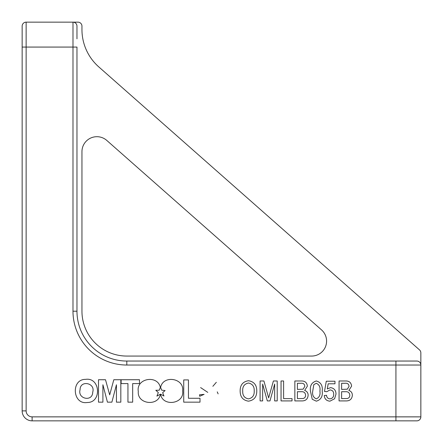 <?xml version="1.0" encoding="UTF-8"?>
<svg xmlns="http://www.w3.org/2000/svg" width="443" height="443" viewBox="0 0 443 443"><rect width="100%" height="100%" fill="white"/><g stroke="black" fill="none" stroke-linecap="round" stroke-linejoin="round"><path stroke-width="0.66" d="M80.083 389.707C77.337 398.999 92.626 402.189 92.72 392.138C95.671 382.857 80.067 379.756 80.083 389.707M87.249 402.499C102.017 402.759 100.345 377.032 85.582 379.369C70.858 379.097 72.458 404.908 87.249 402.499M326.58 341.11A14.951 14.951 0 0 0 321.524 329.897L106.796 140.437A14.951 14.951 0 0 0 81.955 151.65L81.955 311.207A44.854 44.854 0 0 0 126.809 356.061L311.628 356.061A14.951 14.951 0 0 0 326.58 341.11M183.729 402.161L200.003 402.161L200.003 398.274L188.452 398.274L188.452 379.917L183.729 379.917L183.729 402.161M127.944 402.161L132.667 402.161L132.667 383.577L139.484 383.577L139.484 379.734L121.122 379.734L121.122 383.577L127.944 383.577L127.944 402.161M98.496 402.161L102.903 402.161L102.903 384.768L107.439 402.161L111.88 402.161L116.443 384.768L116.443 402.161L120.823 402.161L120.823 379.734L113.812 379.734L109.692 394.868L105.495 379.734L98.496 379.734L98.496 402.161M204.096 394.37L199.483 394.807L199.704 396.263L204.096 394.37M165.106 390.554L162.67 392.648L163.949 396.003L160.571 394.181C162.587 406.995 184.515 404.105 182.643 390.953C184.443 377.984 162.919 374.789 160.626 387.437L161.684 390.172L165.106 390.554M158.312 392.537L155.814 390.289L159.231 390.217L160.333 387.459C157.808 374.573 135.912 378.161 138.299 391.485C137.048 404.37 158.456 406.685 160.394 394.181L156.911 396.114L158.312 392.537M262.649 400.915L260.091 400.915L260.091 380.98L263.912 380.98L268.652 397.897L273.397 380.98L277.218 380.98L277.218 400.915L274.66 400.915L274.66 384.048L269.975 400.915L267.328 400.915L262.649 384.048L262.649 400.915M301.561 400.915L294.85 400.915L294.85 380.98L301.5 380.98C305.05 380.941 307.005 382.663 307.376 386.146L304.657 390.438C306.91 391.224 308.073 392.814 308.14 395.206C307.785 399.132 305.592 401.037 301.561 400.915M329.941 401.17C326.519 400.893 324.619 399.021 324.243 395.549L326.541 395.294C326.74 397.46 327.881 398.65 329.952 398.872C332.51 398.495 333.762 396.945 333.701 394.231C333.74 391.595 332.499 390.161 329.974 389.923L326.796 391.712L324.498 391.457L326.286 381.235L334.974 381.235L334.974 383.793L328.185 383.793L327.283 388.954L330.578 387.625C334.138 388.195 335.949 390.344 335.999 394.076L334.598 398.75L329.941 401.17M345.778 400.915L339.067 400.915L339.067 380.98L345.712 380.98C349.261 380.941 351.221 382.663 351.587 386.146L348.874 390.438C351.127 391.224 352.29 392.814 352.357 395.206C351.997 399.132 349.809 401.037 345.778 400.915M312.226 399.248L310.443 391.086C309.773 385.72 311.728 382.353 316.319 380.98C320.904 382.353 322.864 385.72 322.199 391.086C322.869 396.446 320.909 399.807 316.319 401.17L312.226 399.248M292.037 400.915L281.05 400.915L281.05 380.98L283.603 380.98L283.603 398.617L292.037 398.617L292.037 400.915M248.462 401.17C242.986 400.306 240.217 396.983 240.156 391.213C240.001 385.155 242.775 381.656 248.473 380.725C254.066 381.644 256.829 385.061 256.768 390.981C256.818 396.878 254.049 400.273 248.462 401.17M416.863 361.045A3.987 3.987 0 0 1 420.85 365.032L420.85 352.877A3.987 3.987 0 0 0 419.499 349.887L98.817 66.932A49.837 49.837 0 0 1 81.955 29.565L81.955 26.137A3.987 3.987 0 0 0 77.968 22.15L72.984 22.15L72.984 47.069L26.137 47.069L26.137 410.882A5.981 5.981 0 0 0 32.117 416.863L395.931 416.863L395.931 365.032L126.809 365.032A53.825 53.825 0 0 1 72.984 311.207L72.984 47.069L76.971 47.069L76.971 311.207A49.837 49.837 0 0 0 126.809 361.045L416.863 361.045A3.987 3.987 0 0 1 420.85 365.032L420.85 416.863A3.987 3.987 0 0 1 416.863 420.85L32.117 420.85A9.967 9.967 0 0 1 22.15 410.882L22.15 26.137A3.987 3.987 0 0 1 26.137 22.15L72.984 22.15A3.987 3.987 0 0 1 76.971 26.137L76.971 38.846M72.984 22.15A3.987 3.987 0 0 1 76.971 26.137A3.987 3.987 0 0 0 72.984 22.15A3.987 3.987 0 0 1 76.971 26.137A3.987 3.987 0 0 0 72.984 22.15M126.809 361.045A49.837 49.837 0 0 1 76.971 311.207A49.837 49.837 0 0 0 126.809 361.045L126.809 365.032M341.619 383.278L341.619 389.414L347.334 389.181L349.034 386.396C348.807 384.026 347.45 382.985 344.953 383.278L341.619 383.278M341.619 391.712L341.619 398.617L347.334 398.517C348.99 398.052 349.815 396.934 349.798 395.167C349.516 392.681 348.076 391.529 345.479 391.712L341.619 391.712M313.81 384.646L312.741 391.075C312.11 394.885 313.301 397.482 316.319 398.872C319.337 397.482 320.527 394.879 319.896 391.075C320.527 387.248 319.325 384.651 316.296 383.278L313.81 384.646M297.408 383.278L297.408 389.414L303.123 389.181L304.817 386.396C304.596 384.026 303.233 382.985 300.742 383.278L297.408 383.278M297.408 391.712L297.408 398.617L303.117 398.517C304.778 398.052 305.598 396.934 305.587 395.167C305.299 392.681 303.859 391.529 301.262 391.712L297.408 391.712M248.49 383.023C244.281 383.92 242.36 386.661 242.714 391.241C242.565 395.533 244.475 398.074 248.451 398.872C252.521 398.019 254.437 395.383 254.216 390.959C254.432 386.551 252.521 383.909 248.49 383.023M218.122 393.888L217.247 391.861M212.856 386.307L216.334 382.292M200.613 387.581L207.773 392.371M395.931 420.85L395.931 416.863L420.85 416.863A3.987 3.987 0 0 1 416.863 420.85M420.85 365.032L395.931 365.032L395.931 361.045M22.15 26.137A3.987 3.987 0 0 1 26.137 22.15L26.137 47.069L22.15 47.069M32.117 416.863L32.117 420.85A9.967 9.967 0 0 1 22.15 410.882L26.137 410.882M76.971 311.207L72.984 311.207"/></g></svg>
